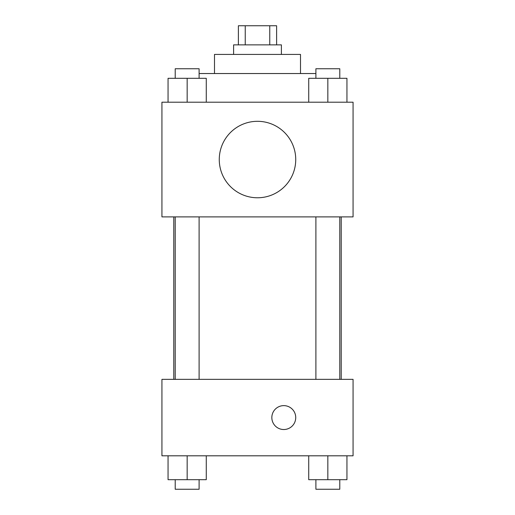 <?xml version="1.0" encoding="UTF-8"?>
<svg xmlns="http://www.w3.org/2000/svg" width="515" height="515" viewBox="0 0 515 515"><rect width="100%" height="100%" fill="white"/><g stroke="black" fill="none" stroke-linecap="round" stroke-linejoin="round"><path stroke-width="0.77" d="M245.243 44.863L245.243 25.75L238.387 25.75L238.387 44.863M245.243 25.75L276.613 25.75L276.613 44.863M269.757 44.863L269.757 25.75M233.61 54.423L233.61 44.863L281.39 44.863L281.39 54.423M214.498 73.536L214.498 54.423L300.503 54.423L300.503 73.536M199.105 73.536L315.895 73.536M161.935 102.202L353.065 102.202L353.065 216.886L161.935 216.886L161.935 102.202M257.5 197.773A38.226 38.226 0 0 1 224.392 140.428A38.226 38.226 0 0 1 290.608 140.428A38.226 38.226 0 0 1 257.5 197.773M161.935 379.349L353.065 379.349L353.065 455.801L161.935 455.801L161.935 379.349M283.784 429.523A11.948 11.948 0 0 1 273.439 411.601A11.948 11.948 0 0 1 294.129 411.601A11.948 11.948 0 0 1 283.784 429.523M308.723 455.801L308.723 479.69L346.949 479.69L346.949 455.801L346.949 479.69M327.836 479.69L327.836 455.801M339.784 479.69L339.784 489.25L315.895 489.25L315.895 479.69M168.051 455.801L168.051 479.69L206.277 479.69L206.277 455.801L206.277 479.69M187.164 479.69L187.164 455.801M199.105 479.69L199.105 489.25L175.216 489.25L175.216 479.69M308.723 102.202L308.723 78.312L346.949 78.312L346.949 102.202L346.949 78.312M327.836 102.202L327.836 78.312M339.784 78.312L339.784 68.752L315.895 68.752L315.895 78.312M168.051 102.202L168.051 78.312L206.277 78.312L206.277 102.202L206.277 78.312M187.164 102.202L187.164 78.312M199.105 78.312L199.105 68.752L175.216 68.752L175.216 78.312M341.22 379.349L341.22 216.886M173.78 379.349L173.78 216.886M315.895 216.886L315.895 379.349M339.784 216.886L339.784 379.349M199.105 379.349L199.105 216.886M175.216 379.349L175.216 216.886"/></g></svg>
